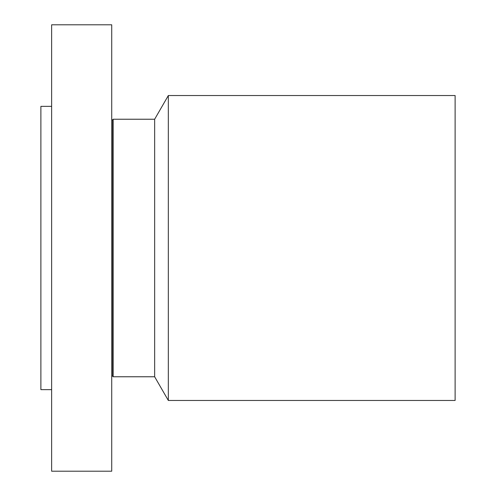 <?xml version="1.0" encoding="UTF-8"?>
<svg xmlns="http://www.w3.org/2000/svg" width="496" height="496" viewBox="0 0 496 496"><rect width="100%" height="100%" fill="white"/><g stroke="black" fill="none" stroke-linecap="round" stroke-linejoin="round"><path stroke-width="0.74" d="M51.634 471.2L51.634 24.8L111.73 24.8L111.73 471.2L51.634 471.2M51.634 389.645L40.889 389.645L40.889 106.355L51.634 106.355M168.33 95.536L168.33 400.464L455.111 400.464L455.111 95.536L168.33 95.536L154.653 119.232L113.138 119.232L112.691 120.001L111.73 119.747M168.33 400.464L154.653 376.768L154.653 119.232M154.653 376.768L113.138 376.768L113.138 119.232M113.138 376.768L112.691 375.999L112.691 120.001M112.691 375.999L111.73 376.253"/></g></svg>
